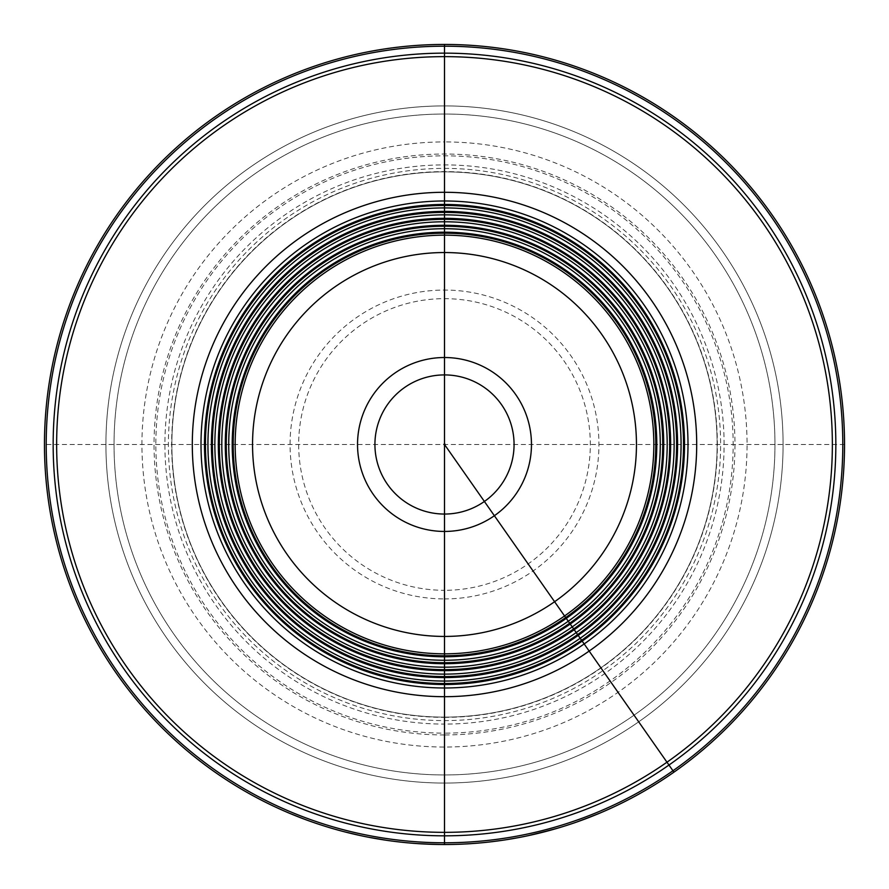 <?xml version="1.0" encoding="UTF-8"?>
<svg xmlns="http://www.w3.org/2000/svg" width="889" height="889" viewBox="0 0 889 889"><rect width="100%" height="100%" fill="white"/><g stroke="black" fill="none" stroke-linecap="round" stroke-linejoin="round"><path stroke-width="0.67" stroke-dasharray="4.45 3.33" d="M444.5 844.517A400.039 400.039 0 0 0 844.528 444.489A400.039 400.039 0 0 0 444.5 44.45A400.039 400.039 0 0 0 44.461 444.489A400.039 400.039 0 0 0 444.5 844.517A400.039 400.039 0 0 0 844.528 444.489A400.039 400.039 0 0 0 444.5 44.45A400.039 400.039 0 0 0 44.461 444.489A400.039 400.039 0 0 0 444.5 844.517A400.039 400.039 0 0 0 844.528 444.489A400.039 400.039 0 0 0 444.5 44.45L444.5 844.517A400.039 400.039 0 0 1 44.461 444.489A400.039 400.039 0 0 1 444.5 44.45L444.5 141.929A302.56 302.56 0 0 1 747.06 444.489A302.56 302.56 0 0 1 444.5 747.038A302.56 302.56 0 0 1 141.94 444.489A302.56 302.56 0 0 1 444.5 141.929L444.5 168.377A276.112 276.112 0 0 0 168.388 444.489A276.112 276.112 0 0 0 444.5 720.601A276.112 276.112 0 0 0 720.612 444.489A276.112 276.112 0 0 0 444.5 168.377L444.5 717.123A272.634 272.634 0 0 1 171.866 444.489A272.634 272.634 0 0 1 444.5 171.855A272.634 272.634 0 0 1 717.134 444.489A272.634 272.634 0 0 1 444.5 717.123A272.634 272.634 0 0 1 171.866 444.489A272.634 272.634 0 0 1 444.5 171.855A272.634 272.634 0 0 1 717.134 444.489A272.634 272.634 0 0 1 444.5 717.123L444.5 783.053A338.576 338.576 0 0 0 783.076 444.489A338.576 338.576 0 0 0 444.5 105.913A338.576 338.576 0 0 0 105.924 444.489A338.576 338.576 0 0 0 444.5 783.053A338.576 338.576 0 0 1 105.924 444.489A338.576 338.576 0 0 1 444.5 105.913A338.576 338.576 0 0 1 783.076 444.489A338.576 338.576 0 0 1 444.5 783.053L444.5 774.952A330.464 330.464 0 0 0 774.964 444.489A330.464 330.464 0 0 0 444.5 114.025A330.464 330.464 0 0 0 114.036 444.489A330.464 330.464 0 0 0 444.5 774.952A330.464 330.464 0 0 0 774.964 444.489A330.464 330.464 0 0 0 444.5 114.025A330.464 330.464 0 0 0 114.036 444.489A330.464 330.464 0 0 0 444.5 774.952L444.5 734.947A290.459 290.459 0 0 1 154.041 444.489A290.459 290.459 0 0 1 444.5 154.03A290.459 290.459 0 0 1 734.959 444.489A290.459 290.459 0 0 1 444.5 734.947L444.5 733.147A288.658 288.658 0 0 0 733.158 444.489A288.658 288.658 0 0 0 444.5 155.831A288.658 288.658 0 0 0 155.842 444.489A288.658 288.658 0 0 0 444.5 733.147L444.5 724.079A279.591 279.591 0 0 1 164.91 444.489A279.591 279.591 0 0 1 444.5 164.898A279.591 279.591 0 0 1 724.091 444.489A279.591 279.591 0 0 1 444.5 724.079L444.5 717.123A272.634 272.634 0 0 0 717.134 444.489A272.634 272.634 0 0 0 444.5 171.855A272.634 272.634 0 0 0 171.866 444.489A272.634 272.634 0 0 0 444.5 717.123L444.5 717.356A272.867 272.867 0 0 1 171.633 444.489A272.867 272.867 0 0 1 444.5 171.61A272.867 272.867 0 0 1 717.367 444.489A272.867 272.867 0 0 1 444.5 717.356L444.5 598.919A154.43 154.43 0 0 1 290.07 444.489A154.43 154.43 0 0 1 444.5 290.058A154.43 154.43 0 0 1 598.93 444.489A154.43 154.43 0 0 1 444.5 598.919L444.5 590.307A145.829 145.829 0 0 0 590.318 444.489A145.829 145.829 0 0 0 444.5 298.66A145.829 145.829 0 0 0 298.671 444.489A145.829 145.829 0 0 0 444.5 590.307L444.5 444.489L673.951 772.174M835.838 444.489A391.338 391.338 0 0 0 444.5 53.151A391.338 391.338 0 0 0 53.162 444.489A391.338 391.338 0 0 0 444.5 835.827A391.338 391.338 0 0 0 835.838 444.489M687.997 444.489A243.497 243.497 0 0 0 444.5 200.981A243.497 243.497 0 0 0 201.003 444.489A243.497 243.497 0 0 0 444.5 687.986A243.497 243.497 0 0 0 687.997 444.489M374.925 444.489A69.575 69.575 0 0 1 444.5 374.914A69.575 69.575 0 0 1 514.064 444.489A69.575 69.575 0 0 1 444.5 514.053A69.575 69.575 0 0 1 374.925 444.489M844.528 444.489L44.461 444.489M470.77 843.661L478.015 843.116M450.834 844.472L452.645 844.439A400.039 400.039 0 0 1 448.123 844.506L450.834 844.472M457.179 844.317L458.091 844.294M449.934 844.483L449.023 844.494A400.039 400.039 0 0 0 453.557 844.417M475.293 843.339L471.67 843.594M480.738 842.872L478.927 843.039L480.738 842.872M477.104 843.194L478.927 843.039M495.229 841.294L488.883 842.05L495.229 841.294M516.064 838.071L518.776 837.56M489.795 841.95L492.506 841.627M515.153 838.227L519.687 837.394L515.153 838.227M555.014 828.948L553.202 829.47L555.014 828.948M550.48 830.226L553.202 829.47M529.655 835.349L528.744 835.549A400.039 400.039 0 0 0 533.278 834.549L537.801 833.482M527.844 835.738A400.039 400.039 0 0 0 560.448 827.348L559.548 827.626L560.448 827.348A400.039 400.039 0 0 1 535.089 834.126L535.089 834.126M557.736 828.159L559.548 827.626M576.761 822.025A400.039 400.039 0 0 0 582.195 820.08L582.195 820.069M444.5 445.356A0.867 0.867 0 0 0 445.367 444.489A0.867 0.867 0 0 0 444.5 443.611A0.867 0.867 0 0 0 443.633 444.489A0.867 0.867 0 0 0 444.5 445.356M293.214 814.813A400.039 400.039 0 0 1 288.692 812.935M301.371 818.036A400.039 400.039 0 0 0 308.616 820.736M382.903 839.749A400.039 400.039 0 0 0 386.526 840.294M307.705 820.403A400.039 400.039 0 0 1 302.271 818.38M369.313 837.394A400.039 400.039 0 0 0 373.836 838.227M387.426 840.427A400.039 400.039 0 0 1 383.804 839.894M305.894 819.747A400.039 400.039 0 0 1 304.082 819.069M289.592 813.313A400.039 400.039 0 0 0 294.126 815.18M303.182 818.725A400.039 400.039 0 0 0 306.805 820.08A400.039 400.039 0 0 1 303.182 818.725A400.039 400.039 0 0 0 306.805 820.08M368.402 837.216A400.039 400.039 0 0 0 401.017 842.15A400.039 400.039 0 0 1 375.647 838.549M440.877 844.506A400.039 400.039 0 0 1 408.262 842.872A400.039 400.039 0 0 0 435.443 844.417M417.319 843.594A400.039 400.039 0 0 0 422.753 843.928M460.802 844.183A400.039 400.039 0 0 0 468.047 843.828M467.147 843.883A400.039 400.039 0 0 1 461.713 844.15M462.613 844.106A400.039 400.039 0 0 0 466.236 843.928A400.039 400.039 0 0 1 462.613 844.106A400.039 400.039 0 0 0 466.236 843.928M465.336 843.983A400.039 400.039 0 0 1 463.525 844.072M501.563 840.427A400.039 400.039 0 0 0 507.008 839.605M506.097 839.749A400.039 400.039 0 0 1 502.474 840.294A400.039 400.039 0 0 0 506.097 839.749A400.039 400.039 0 0 1 502.474 840.294A400.039 400.039 0 0 0 506.097 839.749A400.039 400.039 0 0 1 502.474 840.294M542.334 832.371A400.039 400.039 0 0 0 545.957 831.437M546.857 831.204A400.039 400.039 0 0 1 543.235 832.148M600.308 812.935A400.039 400.039 0 0 1 567.693 825.081A400.039 400.039 0 0 0 594.874 815.18M444.5 774.952A330.464 330.464 0 0 1 114.036 444.489A330.464 330.464 0 0 1 444.5 114.025A330.464 330.464 0 0 1 774.964 444.489A330.464 330.464 0 0 1 444.5 774.952"/><path stroke-width="1.33" d="M444.5 844.517L444.5 842.783L444.5 844.517A400.039 400.039 0 0 0 844.528 444.489A400.039 400.039 0 0 0 444.5 44.45A400.039 400.039 0 0 0 44.461 444.489A400.039 400.039 0 0 0 444.5 844.517L444.5 844.55M835.838 444.489A391.338 391.338 0 0 0 444.5 53.151A391.338 391.338 0 0 0 53.162 444.489A391.338 391.338 0 0 0 444.5 835.827A391.338 391.338 0 0 0 835.838 444.489A391.338 391.338 0 0 1 444.5 835.827A391.338 391.338 0 0 1 53.162 444.489A391.338 391.338 0 0 1 444.5 53.151A391.338 391.338 0 0 1 835.838 444.489M687.997 444.489A243.497 243.497 0 0 0 444.5 200.981A243.497 243.497 0 0 0 201.003 444.489A243.497 243.497 0 0 0 444.5 687.986A243.497 243.497 0 0 0 687.997 444.489A243.497 243.497 0 0 0 444.5 200.981A243.497 243.497 0 0 0 201.003 444.489A243.497 243.497 0 0 0 444.5 687.986A243.497 243.497 0 0 0 687.997 444.489M683.519 444.489A239.03 239.03 0 0 0 444.5 205.459A239.03 239.03 0 0 0 205.47 444.489A239.03 239.03 0 0 0 444.5 683.508A239.03 239.03 0 0 0 683.519 444.489M676.596 444.489A232.096 232.096 0 0 0 444.5 212.393A232.096 232.096 0 0 0 212.404 444.489A232.096 232.096 0 0 0 444.5 676.573A232.096 232.096 0 0 0 676.596 444.489M669.661 444.489A225.161 225.161 0 0 0 444.5 219.327A225.161 225.161 0 0 0 219.339 444.489A225.161 225.161 0 0 0 444.5 669.65A225.161 225.161 0 0 0 669.661 444.489M662.727 444.489A218.227 218.227 0 0 0 444.5 226.251A218.227 218.227 0 0 0 226.273 444.489A218.227 218.227 0 0 0 444.5 662.716A218.227 218.227 0 0 0 662.727 444.489M655.793 444.489A211.293 211.293 0 0 0 444.5 233.185A211.293 211.293 0 0 0 233.196 444.489A211.293 211.293 0 0 0 444.5 655.782A211.293 211.293 0 0 0 655.793 444.489M514.064 444.489A69.575 69.575 0 0 1 444.5 514.053A69.575 69.575 0 0 1 374.925 444.489A69.575 69.575 0 0 1 444.5 374.914A69.575 69.575 0 0 1 514.064 444.489M288.692 812.935L293.214 814.813M302.271 818.38L301.371 818.036M308.616 820.736L307.705 820.403M344.854 831.915L361.156 835.738L344.854 831.915M334.886 829.215L339.42 830.47L334.886 829.215M330.352 827.892L332.164 828.426L330.352 827.892M328.541 827.348L329.452 827.626L328.541 827.348M383.804 839.894L382.903 839.749M386.526 840.294L368.402 837.216M306.805 820.08L305.894 819.747M373.836 838.227L369.313 837.394M375.647 838.549L387.426 840.427M304.082 819.069L289.592 813.313M294.126 815.18L303.182 818.725M333.075 828.692L340.32 830.715L333.075 828.692M400.106 842.05L401.017 842.15L400.106 842.05M435.443 844.417L417.319 843.594M422.753 843.928L440.877 844.506M468.047 843.828L467.147 843.883M461.713 844.15L460.802 844.183M471.67 843.594L465.336 843.983M463.525 844.072L457.179 844.317M453.557 844.417L449.934 844.483M458.091 844.294L462.613 844.106M466.236 843.928L470.77 843.661M478.015 843.116L477.104 843.194M478.927 843.039L475.293 843.339M507.008 839.605L516.064 838.071M492.506 841.627L501.563 840.427M502.474 840.294L489.795 841.95M518.776 837.56L506.097 839.749M513.342 838.549L509.719 839.172L513.342 838.549M553.202 829.47L527.844 835.738M545.957 831.437L550.48 830.226M537.801 833.482L542.334 832.371M543.235 832.148L529.655 835.349M559.548 827.626L546.857 831.204M535.089 834.126L557.736 828.159M594.874 815.18L576.761 822.025M582.195 820.08L600.308 812.935M444.5 44.45L444.5 842.783L444.5 444.489L673.951 772.174M842.794 444.489A398.294 398.294 0 0 0 444.5 46.195A398.294 398.294 0 0 0 46.206 444.489A398.294 398.294 0 0 0 444.5 842.783A398.294 398.294 0 0 0 842.794 444.489M832.36 444.489A387.86 387.86 0 0 0 444.5 56.629A387.86 387.86 0 0 0 56.64 444.489A387.86 387.86 0 0 0 444.5 832.348A387.86 387.86 0 0 0 832.36 444.489M696.698 444.489A252.198 252.198 0 0 1 444.5 696.687A252.198 252.198 0 0 1 192.302 444.489A252.198 252.198 0 0 1 444.5 192.291A252.198 252.198 0 0 1 696.698 444.489M684.519 444.489A240.019 240.019 0 0 0 444.5 204.459A240.019 240.019 0 0 0 204.481 444.489A240.019 240.019 0 0 0 444.5 684.508A240.019 240.019 0 0 0 684.519 444.489M681.063 444.489A236.563 236.563 0 0 0 444.5 207.915A236.563 236.563 0 0 0 207.937 444.489A236.563 236.563 0 0 0 444.5 681.052A236.563 236.563 0 0 0 681.063 444.489M677.585 444.489A233.085 233.085 0 0 1 444.5 677.574A233.085 233.085 0 0 1 211.404 444.489A233.085 233.085 0 0 1 444.5 211.393A233.085 233.085 0 0 1 677.585 444.489M674.129 444.489A229.629 229.629 0 0 0 444.5 214.849A229.629 229.629 0 0 0 214.86 444.489A229.629 229.629 0 0 0 444.5 674.118A229.629 229.629 0 0 0 674.129 444.489M670.65 444.489A226.162 226.162 0 0 1 444.5 670.639A226.162 226.162 0 0 1 218.338 444.489A226.162 226.162 0 0 1 444.5 218.327A226.162 226.162 0 0 1 670.65 444.489M667.195 444.489A222.706 222.706 0 0 0 444.5 221.783A222.706 222.706 0 0 0 221.794 444.489A222.706 222.706 0 0 0 444.5 667.183A222.706 222.706 0 0 0 667.195 444.489M663.727 444.489A219.227 219.227 0 0 1 444.5 663.716A219.227 219.227 0 0 1 225.273 444.489A219.227 219.227 0 0 1 444.5 225.261A219.227 219.227 0 0 1 663.727 444.489M660.271 444.489A215.771 215.771 0 0 0 444.5 228.717A215.771 215.771 0 0 0 228.729 444.489A215.771 215.771 0 0 0 444.5 660.26A215.771 215.771 0 0 0 660.271 444.489M656.793 444.489A212.293 212.293 0 0 1 444.5 656.782A212.293 212.293 0 0 1 232.207 444.489A212.293 212.293 0 0 1 444.5 232.196A212.293 212.293 0 0 1 656.793 444.489M653.837 444.489A209.337 209.337 0 0 0 444.5 235.152A209.337 209.337 0 0 0 235.163 444.489A209.337 209.337 0 0 0 444.5 653.826A209.337 209.337 0 0 0 653.837 444.489M252.543 444.489A191.957 191.957 0 0 0 444.5 636.435A191.957 191.957 0 0 0 636.457 444.489A191.957 191.957 0 0 0 444.5 252.532A191.957 191.957 0 0 0 252.543 444.489M531.466 444.489A86.966 86.966 0 0 1 444.5 531.444A86.966 86.966 0 0 1 357.534 444.489A86.966 86.966 0 0 1 444.5 357.522A86.966 86.966 0 0 1 531.466 444.489"/></g></svg>
